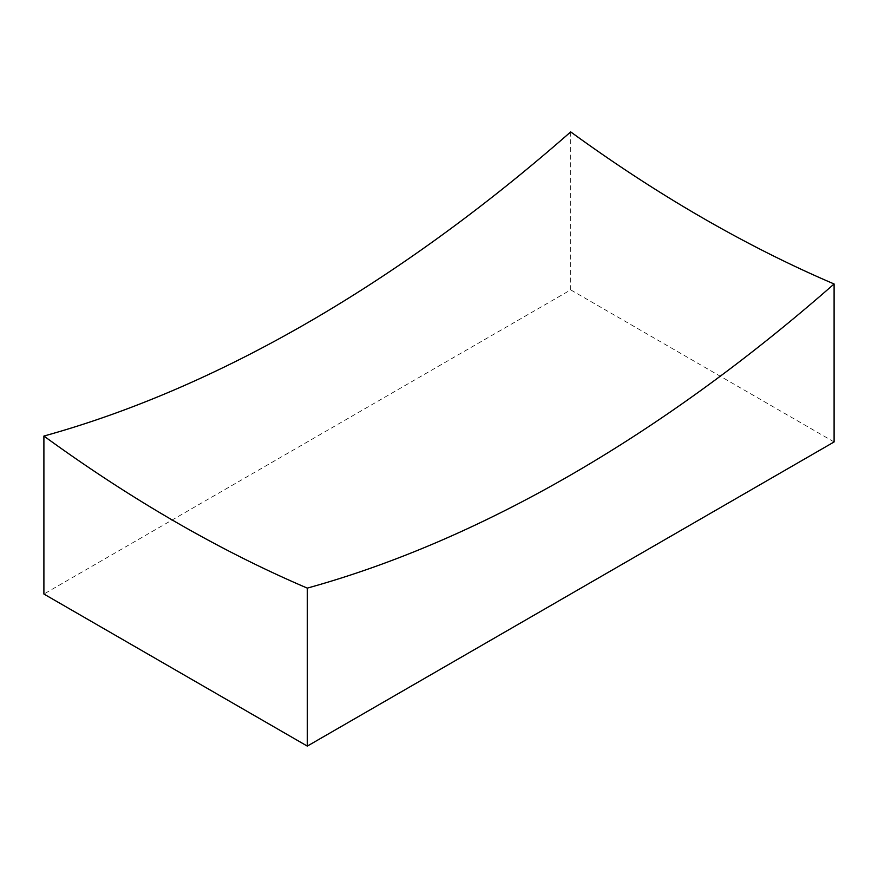 <?xml version="1.0" encoding="UTF-8"?>
<svg xmlns="http://www.w3.org/2000/svg" width="878" height="878" viewBox="0 0 878 878"><rect width="100%" height="100%" fill="white"/><g stroke="black" fill="none" stroke-linecap="round" stroke-linejoin="round"><path stroke-width="0.66" stroke-dasharray="4.39 3.29" d="M834.1 441.952L570.7 289.883L43.9 594.033M570.7 131.898L570.7 289.883"/><path stroke-width="1.32" d="M43.9 436.048A1442.697 832.948 -120 0 0 175.6 521.938A1442.697 832.948 -120 0 0 307.3 588.117A1478.332 853.515 120 0 0 834.1 283.967A1442.697 832.948 60 0 1 702.4 217.788A1442.697 832.948 60 0 1 570.7 131.898A1478.332 853.515 -60 0 1 43.9 436.048L43.9 594.033L307.3 746.102L834.1 441.952L834.1 283.967M307.3 588.117L307.3 746.102"/></g></svg>
